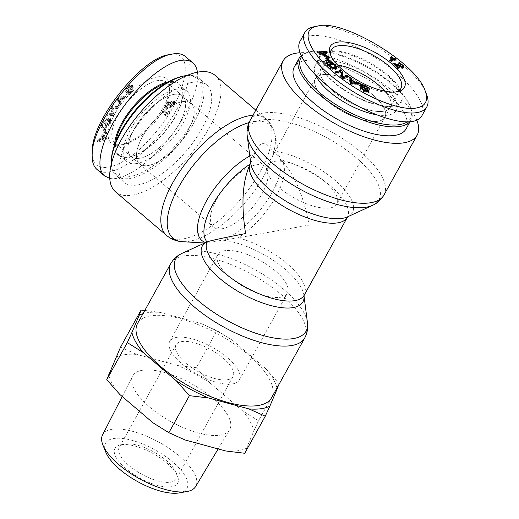 <?xml version="1.0" encoding="UTF-8"?>
<svg xmlns="http://www.w3.org/2000/svg" width="519" height="519" viewBox="0 0 519 519"><rect width="100%" height="100%" fill="white"/><g stroke="black" fill="none" stroke-linecap="round" stroke-linejoin="round"><path stroke-width="0.39" stroke-dasharray="2.6 1.95" d="M204.752 242.898L238.156 237.793L309.097 225.084C303.57 195.669 294.305 173.962 281.298 159.969A55.423 23.686 -49.5 0 1 275.9 196.72A55.423 23.686 -49.5 0 1 238.156 237.793A55.423 21.551 -151 0 1 288.097 264.495A55.423 21.551 -151 0 1 304.257 295.103M249.814 155.966A57.531 24.588 130.5 0 1 255.147 153.326A57.531 22.375 -151 0 0 250.735 163.232L255.147 153.326C256.886 147.402 259.357 144.185 262.556 143.685C265.786 143.328 269.231 145.755 272.89 150.958L281.298 159.969A55.423 21.551 29 0 1 331.239 186.665A55.423 21.551 29 0 1 347.399 217.273M215.08 75.346A76.611 32.742 -49.5 0 1 200.574 141.492A76.611 32.742 -49.5 0 1 131.099 195.326A76.611 32.742 -49.5 0 1 115.549 191.835M137.541 323.525A76.611 29.797 -151 0 1 218.992 334.606A76.611 29.797 -151 0 1 271.554 397.807M416.809 120.161A76.611 29.797 29 0 0 367.536 73.575A76.611 29.797 29 0 0 299.924 52.737M274.772 161.305A39.775 15.466 -151 0 1 317.699 176.136A39.775 15.466 -151 0 1 336.896 203.948A39.775 15.466 -151 0 1 294.61 198.193A39.775 15.466 -151 0 1 267.324 165.379A39.775 15.466 -151 0 1 274.772 161.305M322.818 74.619A39.775 15.466 -151 0 1 365.752 89.45A39.775 15.466 -151 0 1 384.942 117.262A39.775 15.466 -151 0 1 342.657 111.507A39.775 15.466 -151 0 1 315.37 78.693A39.775 15.466 -151 0 1 322.818 74.619M221.496 228.821A39.775 16.997 130.5 0 0 257.567 200.879A39.775 16.997 130.5 0 0 265.099 166.534A39.775 16.997 130.5 0 0 226.336 185.731A39.775 16.997 130.5 0 0 213.426 227.011A39.775 16.997 130.5 0 0 221.496 228.821M147.552 165.639A39.775 16.997 130.5 0 0 183.616 137.697A39.775 16.997 130.5 0 0 191.154 103.352A39.775 16.997 130.5 0 0 152.391 122.549A39.775 16.997 130.5 0 0 139.481 163.829A39.775 16.997 130.5 0 0 147.552 165.639M279.936 297.335A39.775 15.466 29 0 0 287.383 293.261A39.775 15.466 29 0 0 260.097 260.447A39.775 15.466 29 0 0 217.811 254.693A39.775 15.466 29 0 0 237.008 282.511A39.775 15.466 29 0 0 279.936 297.335M231.889 384.021A39.775 15.466 29 0 0 239.337 379.947A39.775 15.466 29 0 0 212.05 347.133A39.775 15.466 29 0 0 169.765 341.379A39.775 15.466 29 0 0 188.955 369.197A39.775 15.466 29 0 0 231.889 384.021M174.533 94.322A39.71 16.971 -49.5 0 1 182.597 96.125A39.71 16.971 -49.5 0 1 169.707 137.34A39.71 16.971 -49.5 0 1 131.009 156.504A39.71 16.971 -49.5 0 1 138.528 122.218A39.71 16.971 -49.5 0 1 174.533 94.322M183.051 101.594A39.71 16.971 -49.5 0 1 191.109 103.404A39.71 16.971 -49.5 0 1 178.218 144.619A39.71 16.971 -49.5 0 1 139.52 163.783A39.71 16.971 -49.5 0 1 147.046 129.497A39.71 16.971 -49.5 0 1 183.051 101.594M186.931 75.515A63.895 27.312 -49.5 0 1 199.205 78.505A63.895 27.312 -49.5 0 1 187.1 133.675A63.895 27.312 -49.5 0 1 129.16 178.568A63.895 27.312 -49.5 0 1 116.191 175.662A63.895 27.312 -49.5 0 1 111.319 164.01M111.358 160.034A62.591 26.754 130.5 0 0 128.842 176.752A62.591 26.754 130.5 0 0 193.308 120.33A62.591 26.754 130.5 0 0 183.012 76.17M136.776 185.082A63.895 27.312 -49.5 0 1 123.807 182.169A63.895 27.312 -49.5 0 1 144.554 115.854A63.895 27.312 -49.5 0 1 206.822 85.012A63.895 27.312 -49.5 0 1 194.722 140.182A63.895 27.312 -49.5 0 1 136.776 185.082M136.127 163.621A46.295 19.787 -49.5 0 1 126.727 161.513A46.295 19.787 -49.5 0 1 135.498 121.543A46.295 19.787 -49.5 0 1 177.479 89.015A46.295 19.787 -49.5 0 1 186.872 91.123A46.295 19.787 -49.5 0 1 178.101 131.093A46.295 19.787 -49.5 0 1 136.127 163.621M139.047 158.347A39.749 16.991 130.5 0 0 175.091 130.425A39.749 16.991 130.5 0 0 182.63 96.099A39.749 16.991 130.5 0 0 174.553 94.289A39.749 16.991 130.5 0 0 138.502 122.225A39.749 16.991 130.5 0 0 130.983 156.543A39.749 16.991 130.5 0 0 139.047 158.347M162.934 110.949L162.194 112.11L166.891 112.351L164.517 114.634L165.23 114.673L168.967 111.254L162.934 110.949L163.835 111.715L163.089 112.876L167.786 113.116L165.412 115.406L166.125 115.439L169.862 112.02L163.835 111.715M168.967 111.254L169.862 112.02M168.487 112.007L169.382 112.772M165.23 114.673L166.125 115.439M164.517 114.634L165.412 115.406M166.891 112.351L167.786 113.116M162.194 112.11L163.089 112.876M98.286 140.091L102.496 135.803L102.321 138.521L98.286 140.091L99.181 140.857L103.398 136.568L103.216 139.287L99.181 140.857M102.321 138.521L103.216 139.287M102.496 135.803L103.398 136.568M106.142 131.002L97.429 140.188L97.351 141.33L105.649 138.456L105.727 137.256L103.216 138.184L103.43 134.843L106.064 132.118L106.142 131.002L107.037 131.768L98.325 140.954L98.247 142.096L106.544 139.222L106.622 138.022L104.111 138.949L104.332 135.608L106.959 132.883L107.037 131.768M106.064 132.118L106.959 132.883M103.43 134.843L104.332 135.608M103.216 138.184L104.111 138.949M105.727 137.256L106.622 138.022M105.649 138.456L106.544 139.222M97.351 141.33L98.247 142.096M97.429 140.188L98.325 140.954M106.343 122.705L105.448 123.022L103.644 127.265L106.453 126.279L109.405 121.712L109.678 118.001L107.693 117.956C105.11 118.994 103.073 121.128 101.601 124.365L101.276 127.447L102.113 127.674L102.866 126.389C101.938 126.422 101.795 125.643 102.457 124.073L105.357 120.265L107.05 119.351L108.724 119.325L108.529 121.959L106.499 125.157L105.091 125.65L106.343 122.705L107.238 123.47L106.343 123.788L104.54 128.031L107.349 127.045L110.3 122.478L110.573 118.767L108.594 118.721C106.006 119.759 103.969 121.894 102.496 125.131L102.172 128.212L103.009 128.44L103.761 127.155L102.249 126.208L103.761 127.155C102.833 127.187 102.697 126.409 103.352 124.839L106.259 121.031L107.946 120.116L109.619 120.09L109.425 122.724L107.394 125.922L105.986 126.415L107.238 123.47M105.091 125.65L105.986 126.415M106.499 125.157L107.394 125.922M105.357 120.265L106.259 121.031M102.113 127.674L103.009 128.44M106.453 126.279L107.349 127.045M103.644 127.265L104.54 128.031M105.448 123.022L106.343 123.788M133.091 86.66L133.986 87.426L132.838 88.49C133.039 89.346 132.319 90.604 130.684 92.265C129.205 93.66 128.329 94.114 128.057 93.634L128.803 91.895L131.91 88.029L132.708 85.687L131.807 84.921C131.313 84.175 130.048 84.766 128.005 86.699C125.89 88.84 124.982 90.455 125.274 91.532L126.441 90.449L127.337 91.214L129.114 88.087C130.548 86.738 131.359 86.297 131.534 86.777L127.875 91.993L127.025 94.919L125.981 93.952C126.513 94.737 127.849 94.134 129.997 92.135C132.436 89.677 133.467 87.847 133.091 86.66L131.936 87.724L132.838 88.49M126.441 90.449L128.219 87.322C129.653 85.972 130.457 85.531 130.632 86.011L130.483 86.796L126.98 91.227L125.981 93.952L126.883 94.718C127.408 95.502 128.751 94.899 130.892 92.901C133.331 90.442 134.363 88.613 133.986 87.426M131.463 86.679L130.567 85.914L131.463 86.679M125.274 91.532L126.169 92.298L127.337 91.214M131.936 87.724C132.137 88.58 131.424 89.839 129.789 91.5C128.31 92.895 127.434 93.349 127.161 92.869L127.908 91.13L131.015 87.263L131.807 84.921L132.708 85.687C132.209 84.941 130.944 85.531 128.9 87.464C126.785 89.612 125.877 91.221 126.169 92.298M131.015 87.263L131.91 88.029M127.908 91.13L128.803 91.895M128.135 93.744L127.161 92.869L128.135 93.744M118.462 98.13L121.881 97.767L119.13 101.179L118.462 98.13L119.357 98.895L122.782 98.532L120.025 101.945L119.357 98.895M119.13 101.179L120.025 101.945M121.881 97.767L122.782 98.532M125.968 95.983L118.559 97.163L117.404 98.604L118.41 105.351L119.63 103.845L119.266 101.873L122.653 97.676L124.839 97.39L125.968 95.983L126.87 96.748L119.461 97.929L118.3 99.369L119.312 106.116L120.525 104.611L120.161 102.639L123.548 98.441L125.734 98.156L126.87 96.748M124.839 97.39L125.734 98.156M122.653 97.676L123.548 98.441M119.266 101.873L120.161 102.639M119.63 103.845L120.525 104.611M118.41 105.351L119.312 106.116M117.404 98.604L118.3 99.369M118.559 97.163L119.461 97.929M117.683 106.466L111.546 106.369L110.664 107.79L112.065 113.343L107.251 113.265L106.421 114.595L112.558 114.693L113.447 113.272L112.039 107.712L116.859 107.79L117.683 106.466L118.579 107.232L112.441 107.135L111.559 108.555L112.96 114.109L108.147 114.031L107.323 115.361L113.453 115.458L114.342 114.037L112.934 108.477L117.755 108.555L118.579 107.232M116.859 107.79L117.755 108.555M112.039 107.712L112.934 108.477M113.447 113.272L114.342 114.037M112.558 114.693L113.453 115.458M106.421 114.595L107.323 115.361M107.251 113.265L108.147 114.031M112.065 113.343L112.96 114.109M110.664 107.79L111.559 108.555M111.546 106.369L112.441 107.135M104.864 128.401L103.845 128.965L102.957 132.423L103.975 131.858L104.864 128.401L105.759 129.166L104.741 129.731L103.852 133.188L104.87 132.624L105.759 129.166M103.975 131.858L104.87 132.624M102.957 132.423L103.852 133.188M103.845 128.965L104.741 129.731M169.862 106.771L173.45 103.275L173.755 100.894L172.963 100.79C172.405 100.705 170.959 101.847 168.617 104.215L166.333 106.33L168.656 101.737L169.557 102.503L168.72 102.691L165.587 108.88L173.281 102.736L173.774 102.801L172.386 101.971L172.717 103.463L170.375 105.604L169.862 106.771L170.757 107.537L174.345 104.04L174.65 101.659L173.859 101.555C173.301 101.471 171.854 102.613 169.512 104.981L167.235 107.096L169.557 102.503M166.333 106.33L167.235 107.096M170.375 105.604L171.27 106.369L170.757 107.537M168.656 101.737L167.819 101.925L164.692 108.114L172.386 101.971L173.281 102.736L173.612 104.228L171.27 106.369M165.36 107.842L166.262 108.614M164.692 108.114L165.587 108.88M167.819 101.925L168.72 102.691M92.278 151.172C90.287 178.692 123.665 170.063 153.008 135.401C186.658 98.052 196.643 49.013 170.18 54.521L168.746 54.755M157.802 76.851A42.383 18.113 -49.5 0 1 169.642 88.185A42.383 18.113 -49.5 0 1 152.644 122.769A42.383 18.113 -49.5 0 1 121.135 144.957A42.383 18.113 -49.5 0 1 114.148 115.062A42.383 18.113 -49.5 0 1 157.802 76.851M158.431 80.484A39.768 16.997 130.5 0 0 122.361 108.439A39.768 16.997 130.5 0 0 114.835 142.77A39.768 16.997 130.5 0 0 124.022 144.392A39.768 16.997 130.5 0 0 153.592 123.574A39.768 16.997 130.5 0 0 169.544 91.117A39.768 16.997 130.5 0 0 166.508 82.3A39.768 16.997 130.5 0 0 158.431 80.484M165.516 83.501A46.295 19.787 -49.5 0 1 169.856 82.508A46.295 19.787 -49.5 0 1 179.256 84.61A46.295 19.787 -49.5 0 1 182.792 94.867A46.295 19.787 -49.5 0 1 164.225 132.663A46.295 19.787 -49.5 0 1 129.795 156.9A46.295 19.787 -49.5 0 1 119.111 155.006A46.295 19.787 -49.5 0 1 115.867 141.609M114.647 144.769A46.944 20.066 130.5 0 0 129.075 157.036A46.944 20.066 130.5 0 0 163.991 132.455A46.944 20.066 130.5 0 0 182.818 94.134A46.944 20.066 130.5 0 0 169.7 81.6A46.944 20.066 130.5 0 0 168.448 81.801M109.743 178.393C122.692 181.196 146.896 165.47 166.82 141.304C186.775 117.184 199.763 87.873 197.441 72.206M185.296 56.428C198.427 65.958 183.72 107.427 156.271 138.268C133.993 164.309 107.316 178.517 97.248 169.661M337.564 65.005A39.71 15.44 29 0 0 320.963 68.748A39.71 15.44 29 0 0 340.127 96.515A39.71 15.44 29 0 0 382.983 111.319A39.71 15.44 29 0 0 390.418 107.245A39.71 15.44 29 0 0 384.793 91.182M377.449 121.297A39.71 15.44 29 0 0 384.89 117.229A39.71 15.44 29 0 0 357.643 84.474A39.71 15.44 29 0 0 315.429 78.726A39.71 15.44 29 0 0 334.593 106.492A39.71 15.44 29 0 0 377.449 121.297M409.744 121.783A63.895 24.847 29 0 0 410.996 120.025A63.895 24.847 29 0 0 410.86 107.952A63.895 24.847 29 0 0 368.458 68.041A63.895 24.847 29 0 0 311.192 51.524A63.895 24.847 29 0 0 309.532 51.79A63.895 24.847 29 0 0 301.111 55.65M301.584 56.649A62.591 24.341 -151 0 1 311.043 51.498A62.591 24.341 -151 0 1 312.672 51.238A62.591 24.341 -151 0 1 368.762 67.418A62.591 24.341 -151 0 1 410.302 106.518A62.591 24.341 -151 0 1 407.117 121.887M406.046 128.959A63.895 24.847 29 0 0 375.205 84.273A63.895 24.847 29 0 0 306.242 60.451A63.895 24.847 29 0 0 294.273 67.003M376.275 114.712A46.295 18.003 29 0 0 387.511 115.186A46.295 18.003 29 0 0 396.179 110.437A46.295 18.003 29 0 0 373.836 78.064A46.295 18.003 29 0 0 323.875 60.807A46.295 18.003 29 0 0 315.202 65.556A46.295 18.003 29 0 0 315.675 75.19M384.832 91.188A39.749 15.46 -151 0 1 390.457 107.271A39.749 15.46 -151 0 1 383.016 111.338A39.749 15.46 -151 0 1 340.114 96.528A39.749 15.46 -151 0 1 320.924 68.729A39.749 15.46 -151 0 1 328.371 64.654A39.749 15.46 -151 0 1 337.545 64.979M396.049 59.263L395.472 60.314L389.801 62.085L388.718 61.261L390.106 60.827M390.385 61.034L389.801 62.085M394.849 59.64L395.472 60.314M391.131 57.674L390.794 58.284L393.389 59.413M390.703 57.44L390.126 58.491L390.794 58.284M393.13 59.88L390.126 58.491M389.295 60.21L388.718 61.261M323.48 52.231L322.902 53.282L318.53 52.925L323.947 55.591L322.902 53.282M318.867 52.315L318.53 52.925M324.239 55.066L323.947 55.591M328.819 57.414L328.546 57.894L328.981 58.848L317.68 53.055L317.239 52.082L318.53 52.14M329.565 57.797L328.981 58.848M325.432 55.682L325.154 56.195L328.546 57.894M323.934 53.223L324.459 54.664M324.764 55.338L325.154 56.195M327.152 52.471L326.568 53.522L323.862 53.347M326.159 52.413L326.568 53.522M317.823 51.031L317.239 52.082M318.958 52.16L323.551 52.38M324.381 52.419L326.107 52.503M318.264 52.004L317.68 53.055M329.948 63.299L329.701 63.746L331.855 65.984L330.895 65.939L327.794 62.708L329.468 62.793M332.432 64.933L331.855 65.984M331.79 62.773L331.206 63.824L329.701 63.746M335.248 68.281L334.184 66.095L331.206 63.824M331.952 67.885L331.693 68.346L334.651 68.657M326.775 64.025L327.69 65.77L331.693 68.346M327.917 62.604L326.782 64.006M336.675 68.534L336.597 69.17L334.677 69.767C331.868 69.514 329.234 68.171 326.775 65.731L325.445 63.182L326.023 62.786M330.882 62.728L335.897 67.009M328.378 61.657L327.794 62.708M330.207 62.831L330.804 62.864M331.472 64.888L330.895 65.939M369.658 89.521L369.074 90.572L367.627 89.943C367.543 89.145 366.453 88.236 364.351 87.205C362.489 86.362 361.503 86.186 361.399 86.667L362.671 87.99L367.394 90.948M361.918 85.68L364.344 86.595C367.478 88.126 369.054 89.45 369.074 90.572M361.581 88.781L364.195 91.214C366.005 92.025 366.92 92.207 366.933 91.746L361.749 88.139L359.92 86.024L360.647 85.531M360.601 87.244L360.024 88.295L361.49 88.944M368.231 91.818L368.406 92.401C368.179 93.173 366.771 92.972 364.195 91.811C361.477 90.475 360.089 89.307 360.024 88.295M367.16 90.085L366.888 90.572M362.95 87.484L362.671 87.99M368.211 88.892L367.627 89.943M351.272 83.098L351.369 84.273L352.589 83.987M351.72 83.643L351.369 84.273M354.762 83.734L351.032 81.464M357.876 83.429L359.252 84.266L351.785 85.084L350.208 84.13L348.995 78.025L349.897 78.57M359.836 83.215L359.252 84.266M351.266 81.029L355.002 83.306M349.579 76.974L348.995 78.025M350.792 83.079L350.208 84.13M352.362 84.033L351.785 85.084M347.094 76.585L347.938 77.24L342.099 78.856L340.795 77.844L340.347 72.679L335.761 73.945L334.541 72.997L335.975 72.608M348.521 76.189L347.938 77.24M335.125 71.946L334.541 72.997M336.344 72.894L335.761 73.945M340.931 71.628L340.347 72.679M341.379 76.793L340.795 77.844M342.683 77.805L342.099 78.856M326.782 58.375L328.598 61.417L327.444 61.184L325.478 58.407L326.633 58.641M329.182 60.366L328.598 61.417M326.055 57.356L325.478 58.407M328.021 60.133L327.444 61.184M397.346 65.147L397.022 65.738L394.829 64.732L394.544 65.245L398.248 68.644L397.385 68.69L392.39 64.103L394.777 64.706M398.832 67.593L398.248 68.644M403.354 67.334L403.419 68.067L402.673 68.391C402.167 68.605 400.415 67.976 397.405 66.51L394.544 65.245M398.358 62.929L397.775 63.98L402.679 66.451M399.221 63.811L398.637 64.862L397.775 63.98M397.022 65.738L401.738 67.515L401.576 66.14L398.637 64.862M401.94 67.146L401.738 67.515L402.244 67.23M393.486 63.519L393.123 64.168M392.974 63.052L392.39 64.103M397.969 67.639L397.385 68.69M395.952 91.934A39.768 15.466 -151 0 1 394.531 92.272A39.768 15.466 -151 0 1 393.512 92.44A39.768 15.466 -151 0 1 357.876 82.164A39.768 15.466 -151 0 1 331.479 57.324A39.768 15.466 -151 0 1 331.018 55.935M392.461 106.252A46.295 18.003 29 0 0 393.661 106.058A46.295 18.003 29 0 0 401.129 101.51A46.295 18.003 29 0 0 369.372 63.318A46.295 18.003 29 0 0 320.152 56.623A46.295 18.003 29 0 0 320.255 65.368A46.295 18.003 29 0 0 350.974 94.283A46.295 18.003 29 0 0 392.461 106.252M393.201 106.11A46.944 18.256 -151 0 1 351.129 93.971A46.944 18.256 -151 0 1 319.976 64.648A46.944 18.256 -151 0 1 369.788 62.572A46.944 18.256 -151 0 1 394.421 105.915A46.944 18.256 -151 0 1 393.201 106.11M299.982 41.312C306.346 29.278 340.711 36.317 373.271 56.324C405.929 76.15 428.726 104.014 421.889 115.763M426.534 94.445C417.646 65.543 340.827 19.294 314.099 26.761M129.088 465.601A32.6 12.677 29 0 0 176.272 478.914A32.6 12.677 29 0 0 176.207 472.757A32.6 12.677 29 0 0 153.909 452.023A32.6 12.677 29 0 0 124.508 444.102A32.6 12.677 29 0 0 119.247 447.307A32.6 12.677 29 0 0 129.088 465.601M125.767 468.482A35.863 13.948 -151 0 1 120.726 444.828A35.863 13.948 -151 0 1 153.066 453.541A35.863 13.948 -151 0 1 177.595 476.351A35.863 13.948 -151 0 1 163.07 486.569A35.863 13.948 -151 0 1 125.767 468.482M179.107 492.92A46.502 18.087 29 0 0 155.071 449.921A46.502 18.087 29 0 0 105.87 452.328M185.873 363.157A32.6 12.677 29 0 0 233.063 376.47A32.6 12.677 29 0 0 210.695 349.572A32.6 12.677 29 0 0 176.038 344.856A32.6 12.677 29 0 0 185.873 363.157M115.945 357.215A81.872 31.841 -151 0 1 136.847 354.432L120.531 347.153M196.396 367.699L177.323 365.395A81.872 31.841 -151 0 1 209.501 382.561L196.396 367.699L216.936 330.642L232.797 340.529A81.872 31.841 29 0 0 200.619 323.363L216.936 330.642M258.494 420.76L242.633 410.866A81.872 31.841 -151 0 1 253.908 430.828L258.494 420.76L278.489 385.299M119.87 394.518A81.872 31.841 -151 0 1 108.601 374.562M185.179 439.995A81.872 31.841 -151 0 1 153.001 422.829M244.728 453.269L246.557 448.169A81.872 31.841 -151 0 1 225.655 450.959M177.323 365.395L136.847 354.432M242.633 410.866L209.501 382.561M246.557 448.169L253.908 430.828M219.342 435.24A55.423 21.551 29 0 0 229.586 429.803A55.423 21.551 29 0 0 191.699 383.846A55.423 21.551 29 0 0 132.65 376.074A55.423 21.551 29 0 0 159.813 414.778A55.423 21.551 29 0 0 219.342 435.24M276.997 387.985A81.872 31.841 29 0 0 265.929 368.84L279.034 383.703M144.795 310.44L160.144 312.399A81.872 31.841 29 0 0 142.985 313.703M232.797 340.529L265.929 368.84M160.144 312.399L200.619 323.363M102.541 434.922A53.223 20.702 -151 0 1 159.249 442.383A53.223 20.702 -151 0 1 195.637 486.524M303.991 295.83L304.011 295.739A57.531 22.375 29 0 0 303.965 295.415A57.531 22.375 29 0 0 275.038 261.537A57.531 22.375 29 0 0 223.404 240.245A57.531 24.588 130.5 0 0 265.099 203.636A57.531 24.588 130.5 0 0 280.578 160.073A57.531 24.588 130.5 0 0 272.89 150.958A57.531 22.375 -151 0 1 336.377 181.436A57.531 22.375 -151 0 1 347.509 216.871L347.801 216.734M249.029 122.588A74.502 31.841 -49.5 0 1 274.817 133.902A74.502 31.841 -49.5 0 1 248.679 198.342A74.502 31.841 -49.5 0 1 188.047 241.478A74.502 31.841 -49.5 0 1 182.701 241.705M182.137 253.317A74.502 28.973 -151 0 1 254.991 269.666A74.502 28.973 -151 0 1 307.462 322.786M166.67 235.516A76.611 32.742 130.5 0 0 182.221 239.006A76.611 32.742 130.5 0 0 251.696 185.173A76.611 32.742 130.5 0 0 266.202 119.026A76.611 32.742 130.5 0 0 252.954 115.315M304.776 337.875A76.611 29.797 29 0 0 252.215 274.674A76.611 29.797 29 0 0 170.764 263.594M372.571 205.323A74.502 28.973 29 0 0 350.993 153.507A74.502 28.973 29 0 0 262.556 119.876A74.502 28.973 29 0 0 247.245 135.855M249.931 120.765A76.611 29.797 -151 0 1 264.281 112.915A76.611 29.797 -151 0 1 346.971 141.473A76.611 29.797 -151 0 1 383.943 195.053M100.011 139.384L100.913 140.149M99.933 138.489L100.835 139.254M108.529 121.959L109.425 122.724M107.05 119.351L107.946 120.116M102.457 124.073L103.352 124.839M101.601 124.365L102.496 125.131M107.693 117.956L108.594 118.721M109.405 121.712L110.3 122.478M129.997 92.135L130.892 92.901M126.98 91.227L127.875 91.993M130.483 86.796L131.378 87.562M128.219 87.322L129.114 88.087M128.005 86.699L128.9 87.464M129.789 91.5L130.684 92.265M118.78 99.395L119.675 100.161M119.72 98.097L120.616 98.863M168.617 104.215L169.512 104.981M172.963 100.79L173.859 101.555M173.45 103.275L174.345 104.04M172.717 103.463L173.612 104.228M168.526 105.13L169.421 105.895M320.995 52.056L320.411 53.107M320.924 53.366L320.625 53.898M334.768 65.044L334.184 66.095M327.963 65.277L327.69 65.77M327.353 64.68L326.775 65.731M335.261 68.716L334.677 69.767M335.319 65.686L335.099 66.082M364.662 86.024L364.344 86.595M360.504 84.973L359.92 86.024M362.333 87.088L361.749 88.139M367.115 90.053L366.537 91.104M364.52 90.63L364.195 91.214M364.779 90.76L364.195 91.811M364.935 86.154L364.351 87.205M397.989 65.459L397.405 66.51M403.25 67.34L402.673 68.391M402.627 65.602L402.335 66.121M402.16 65.089L401.576 66.14M280.13 158.795L274.817 133.902C273.584 128.005 270.71 123.048 266.202 119.026L255.815 110.151M315.37 78.693L267.324 165.379M384.942 117.262L336.896 203.948M139.481 163.829L213.426 227.011M191.154 103.352L265.099 166.534M239.337 379.947L287.383 293.261M169.765 341.379L217.811 254.693M191.109 103.404L182.597 96.125M139.52 163.783L131.009 156.504M206.822 85.012L199.205 78.505M123.807 182.169L116.191 175.662M109.619 120.09L108.724 119.325M102.172 128.212L101.276 127.447M110.573 118.767L109.678 118.001M174.65 101.659L173.755 100.894M169.544 91.117L169.642 88.185M124.022 144.392L121.135 144.957M182.63 96.099L166.508 82.3M130.983 156.543L114.835 142.77M182.792 94.867L182.818 94.134M129.795 156.9L129.075 157.036M119.111 155.006L126.727 161.513M179.256 84.61L186.872 91.123M384.89 117.229L390.418 107.245M315.429 78.726L320.963 68.748M311.043 51.498L309.532 51.79M410.302 106.518L410.86 107.952M410.029 121.764L410.996 120.025M325.445 63.182L326.023 62.131M336.597 69.17L337.181 68.119M359.972 85.849L360.556 84.798M403.419 68.067L404.003 67.016M394.531 92.272L397.56 91.694M331.479 57.324L330.369 54.45M390.457 107.271L400.953 88.366M320.924 68.729L331.388 49.805M393.661 106.058L394.421 105.915M320.255 65.368L319.976 64.648M320.152 56.623L315.202 65.556M401.129 101.51L396.179 110.437M304.672 32.846L304.925 32.392M124.508 444.102L120.726 444.828M176.207 472.757L177.595 476.351M176.038 344.856L119.247 447.307M233.063 376.47L176.272 478.914M218.142 448.922L229.586 429.803M122.192 396.503L132.65 376.074"/><path stroke-width="0.78" d="M303.991 295.83L304.257 295.103A55.423 21.551 -151 0 1 246.071 287.494A55.423 21.551 -151 0 1 207.016 241.951A55.423 23.686 -49.5 0 1 212.414 205.193A55.423 23.686 -49.5 0 1 250.158 164.121C242.47 180.878 240.952 204.025 245.61 233.556C222.048 238.124 209.189 240.92 207.016 241.951L182.137 253.317C177.284 255.491 173.495 258.91 170.764 263.594A76.611 29.797 29 0 0 207.736 317.167A76.611 29.797 29 0 0 290.426 345.725A76.611 29.797 29 0 0 304.776 337.875L271.554 397.807A76.611 29.797 -151 0 1 257.21 405.657A76.611 29.797 -151 0 1 174.514 377.099A76.611 29.797 -151 0 1 137.541 323.525L170.764 263.594M347.873 216.67L347.399 217.273A55.423 21.551 29 0 1 289.213 209.663A55.423 21.551 29 0 1 250.158 164.121L250.716 162.81M252.954 115.315A76.611 32.742 130.5 0 0 182.344 167.728A76.611 32.742 130.5 0 0 166.67 235.516L115.549 191.835A76.611 32.742 -49.5 0 1 140.422 112.325A76.611 32.742 -49.5 0 1 215.08 75.346L255.815 110.151M299.924 52.737A76.611 29.797 29 0 0 297.497 52.983A76.611 29.797 29 0 0 283.153 60.833A76.611 29.797 29 0 0 335.715 124.035A76.611 29.797 29 0 0 417.166 135.122A76.611 29.797 29 0 0 416.809 120.161M111.319 164.01A63.895 27.312 -49.5 0 1 111.306 161.506A63.895 27.312 -49.5 0 1 136.932 109.34A63.895 27.312 -49.5 0 1 184.459 75.891A63.895 27.312 -49.5 0 1 186.931 75.515M184.459 75.891L183.012 76.17A62.591 26.754 130.5 0 0 136.465 108.938A62.591 26.754 130.5 0 0 111.358 160.034L111.306 161.506M172.36 54.06L168.746 54.755C141.732 57.687 91.448 120.635 92.278 151.172L92.155 154.844C91.325 123.003 143.439 57.499 172.36 54.06L173.878 53.807C178.679 53.191 182.487 54.06 185.296 56.428L192.912 62.942C190.103 60.574 186.295 59.698 181.494 60.321C164.62 62.481 137.561 85.304 119.383 112.701C101.108 140.078 94.653 167.618 104.566 175.915L109.743 178.393M115.867 141.609A46.295 19.787 -49.5 0 1 165.516 83.501M168.448 81.801A46.944 20.066 130.5 0 0 133.48 106.389A46.944 20.066 130.5 0 0 114.647 144.769M197.441 72.206C196.831 68.106 195.326 65.024 192.912 62.942M97.248 169.661L96.93 169.408C93.537 166.456 91.947 161.604 92.155 154.844M384.793 91.182A39.71 15.44 29 0 0 337.564 65.005M301.111 55.65A63.895 24.847 29 0 0 299.223 58.07A63.895 24.847 29 0 0 340.659 109.425A63.895 24.847 29 0 0 409.744 121.783M407.117 121.887A62.591 24.341 -151 0 1 337.324 105.441A62.591 24.341 -151 0 1 301.584 56.649M299.223 58.07L294.273 67.003A63.895 24.847 29 0 0 338.109 119.714A63.895 24.847 29 0 0 406.046 128.959L410.029 121.764M315.675 75.19A46.295 18.003 29 0 0 376.275 114.712M337.545 64.979A39.749 15.46 -151 0 1 384.832 91.188M393.713 58.829L390.703 57.44L391.378 57.233L396.049 59.263L390.385 61.034L389.295 60.21L393.713 58.829L393.13 59.88L390.106 60.827M395.348 58.731L394.849 59.64M393.389 59.413L394.531 59.743M391.378 57.233L391.131 57.674M319.114 51.874L324.531 54.54L323.48 52.231L319.114 51.874L318.867 52.315M324.531 54.54L324.239 55.066M329.13 56.843L329.565 57.797L318.264 52.004L317.823 51.031L326.691 51.452L327.152 52.471L324.446 52.296L325.731 55.144L329.13 56.843L328.819 57.414M325.731 55.144L325.432 55.682M324.446 52.296L323.934 53.223M324.459 54.664L324.764 55.338M326.691 51.452L326.159 52.413M318.53 52.14L318.958 52.16M323.551 52.38L324.381 52.419M331.388 61.813L335.683 65.037L337.181 68.119L335.261 68.716C332.445 68.463 329.812 67.12 327.353 64.68L326.023 62.131L326.782 61.683L327.917 62.604L327.366 62.955L328.274 64.719L332.277 67.295L334.191 67.671L335.832 67.23L334.768 65.044L331.79 62.773L330.285 62.695L332.432 64.933L331.472 64.888L328.378 61.657L331.388 61.813L330.882 62.728M330.285 62.695L329.948 63.299M334.651 68.657L335.832 67.23M332.277 67.295L331.952 67.885M327.366 62.955L326.775 64.025M326.782 61.683L326.198 62.734L327.087 63.454M335.897 67.009L336.675 68.534M329.468 62.793L330.207 62.831M363.255 86.939L367.471 89.521L368.99 91.35C368.756 92.123 367.355 91.921 364.779 90.76C362.061 89.424 360.673 88.256 360.601 87.244L364.779 90.163C366.589 90.974 367.504 91.156 367.517 90.695L362.333 87.088L360.504 84.973C360.757 84.156 362.23 84.35 364.928 85.544C368.062 87.075 369.632 88.399 369.658 89.521L368.211 88.892C368.127 88.094 367.037 87.186 364.935 86.154C363.066 85.311 362.08 85.135 361.977 85.616L363.255 86.939L362.95 87.484M360.647 85.531L361.918 85.68M366.907 91.831L367.517 90.695M362.074 87.893L361.581 88.781M366.888 90.572L368.406 92.401M367.471 89.521L367.16 90.085M351.953 83.222L355.346 82.683L351.61 80.413L351.72 83.643M351.61 80.413L351.032 81.464L351.311 83.397M352.343 84.026L354.762 83.734L355.346 82.683M358.298 82.281L359.836 83.215L352.362 84.033L350.792 83.079L349.579 76.974L351.233 77.98L351.519 79.777L356.118 82.573L358.298 82.281L357.876 83.429M356.118 82.573L355.534 83.624L357.714 83.332M351.519 79.777L350.941 80.828L351.266 81.029M355.002 83.306L355.534 83.624M351.233 77.98L350.649 79.031L350.941 80.828M349.897 78.57L350.649 79.031M347.308 75.249L348.521 76.189L342.683 77.805L341.379 76.793L340.931 71.628L336.344 72.894L335.125 71.946L340.97 70.337L342.274 71.35L342.722 76.514L347.308 75.249L346.724 76.299L347.094 76.585M342.722 76.514L342.209 77.435M342.313 77.519L346.724 76.299M342.274 71.35L341.69 72.394L342.118 77.37M340.97 70.337L340.386 71.388L340.756 71.674M340.944 71.823L341.69 72.394M335.975 72.608L340.386 71.388M327.217 57.59L329.182 60.366L328.021 60.133L326.055 57.356L327.217 57.59L326.782 58.375M393.707 63.117L402.316 66.464L402.16 65.089L399.221 63.811L398.358 62.929L402.919 65.07L404.003 67.016L403.25 67.34C402.75 67.554 400.992 66.925 397.989 65.459L395.128 64.194L398.832 67.593L397.969 67.639L392.974 63.052L393.707 63.117L393.486 63.519M395.128 64.194L394.777 64.706M402.679 66.451L403.354 67.334M401.94 67.146L402.783 66.263L402.199 67.308M415.518 108.147C400.415 110.56 369.307 98.675 344.454 80.685C310.693 57.155 297.277 28.824 317.862 26.034C342.657 18.749 416.634 63.11 425.152 90.851C428.713 100.816 425.502 106.583 415.518 108.147M396.471 91.869A42.383 16.485 29 0 0 397.56 91.694A42.383 16.485 29 0 0 375.328 52.568A42.383 16.485 29 0 0 330.369 54.45A42.383 16.485 29 0 0 358.493 80.919A42.383 16.485 29 0 0 396.471 91.869M331.018 55.935A39.768 15.466 -151 0 1 331.388 49.805A39.768 15.466 -151 0 1 373.674 55.552A39.768 15.466 -151 0 1 400.953 88.366A39.768 15.466 -151 0 1 395.952 91.934M317.862 26.034L314.099 26.761C309.616 27.63 306.56 29.505 304.913 32.386C298.73 42.35 314.949 65.147 341.606 83.929C367.4 102.619 400.175 115.231 416.303 112.688C421.525 111.968 425.042 110.015 426.845 106.83L421.895 115.756C420.085 118.942 416.575 120.895 411.353 121.615C394.719 123.905 362.087 111.248 335.988 92.382C309.817 73.562 294.228 51.446 299.982 41.312L304.925 32.392M426.845 106.83C428.577 103.638 428.473 99.512 426.534 94.445L425.152 90.851M102.937 445.133L105.87 452.328A46.502 18.087 29 0 0 136.886 481.191A46.502 18.087 29 0 0 178.27 493.05A46.502 18.087 29 0 0 179.107 492.92L186.756 491.597A53.223 20.702 -151 0 1 185.802 491.746A53.223 20.702 -151 0 1 138.437 478.174A53.223 20.702 -151 0 1 102.937 445.133A53.223 20.702 -151 0 1 102.541 434.922L122.192 396.503M142.985 313.703A81.872 31.841 29 0 0 139.241 315.189L141.071 310.09L120.531 347.153L106.765 379.655L119.87 394.518L153.001 422.829L168.863 432.716L185.179 439.995L225.655 450.959L244.728 453.269L265.267 416.206L248.951 408.927A81.872 31.841 29 0 0 269.861 406.143L265.267 416.206M278.489 385.299L277.204 388.796A81.872 31.841 29 0 0 276.997 387.985M141.071 310.09L144.795 310.44M127.304 342.598L131.897 332.53A81.872 31.841 29 0 0 143.166 352.492L127.304 342.598L106.765 379.655M189.403 395.66L176.298 380.797A81.872 31.841 29 0 0 208.476 397.963L189.403 395.66L168.863 432.716M248.951 408.927L208.476 397.963M277.204 388.796L269.861 406.143M131.897 332.53L139.241 315.189M176.298 380.797L143.166 352.492M218.142 448.922L195.637 486.524A53.223 20.702 -151 0 1 186.756 491.597M249.814 155.966A57.531 24.588 130.5 0 0 204.668 204.291A57.531 24.588 130.5 0 0 205.654 242.607A57.531 22.375 29 0 0 225.337 282.907A57.531 22.375 29 0 0 292.152 307.748A57.531 22.375 29 0 0 304.004 295.746L307.462 322.786A74.502 28.973 -151 0 1 292.152 338.764A74.502 28.973 -151 0 1 203.714 305.14A74.502 28.973 -151 0 1 182.137 253.317M372.571 205.323L347.509 216.871A57.531 22.375 -151 0 1 291.25 204.246A57.531 22.375 -151 0 1 250.735 163.232L247.245 135.855A74.502 28.973 29 0 0 299.716 188.974A74.502 28.973 29 0 0 372.571 205.323C377.423 203.156 381.212 199.731 383.943 195.053A76.611 29.797 -151 0 1 302.493 183.966A76.611 29.797 -151 0 1 249.931 120.765L283.153 60.833M204.505 243.015L182.701 241.705A74.502 31.841 -49.5 0 1 178.77 186.911A74.502 31.841 -49.5 0 1 249.029 122.588M321.209 52.847L320.924 53.366M334.191 67.671L333.743 68.482M328.274 64.719L327.963 65.277M335.683 65.037L335.319 65.686M364.928 85.544L364.662 86.024M367.433 90.844L367.004 91.623M364.779 90.163L364.52 90.63M351.856 82.047L351.272 83.098M353.173 82.936L352.589 83.987M402.919 65.07L402.627 65.602M397.606 64.687L397.346 65.147M182.701 241.705C176.694 241.406 171.348 239.343 166.67 235.516M307.462 322.786C308.189 328.047 307.293 333.081 304.776 337.875M247.245 135.855C246.519 130.593 247.414 125.566 249.931 120.765M383.943 195.053L417.166 135.122M347.399 217.273L304.257 295.103M104.553 175.909L96.936 169.395"/></g></svg>
